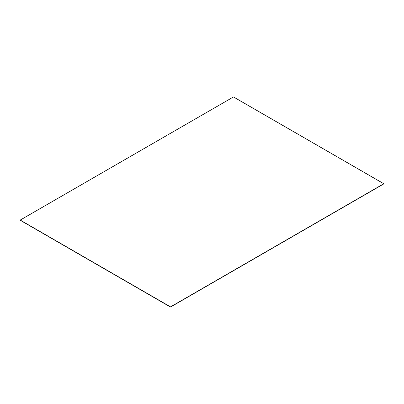 <?xml version="1.0" encoding="UTF-8"?>
<svg xmlns="http://www.w3.org/2000/svg" width="404" height="404" viewBox="0 0 404 404"><rect width="100%" height="100%" fill="white"/><g stroke="black" fill="none" stroke-linecap="round" stroke-linejoin="round"><path stroke-width="0.3" stroke-dasharray="2.02 1.52" d="M20.2 220.241L233.487 97.101L383.8 183.886L233.487 97.101L383.8 183.906L233.487 97.122L20.2 220.241M20.2 220.286L233.487 97.031L20.2 220.17L233.487 97.031L383.8 183.815L233.487 96.98L20.2 220.119L233.487 96.98L383.8 183.764L233.487 96.955L20.2 220.094L233.487 96.955L383.8 183.739L233.487 96.93M233.487 97.147L383.8 183.931"/><path stroke-width="0.61" d="M170.513 307.02L20.2 220.241L170.513 307.02L383.8 183.886L170.513 307.045L20.2 220.17L170.513 307.02M170.513 307.07L383.8 183.906L170.513 307.045L20.2 220.261L170.513 307.07L383.8 183.739L170.513 306.954L20.2 220.094L170.513 306.878L383.8 183.714L233.487 96.93L20.2 220.069L170.513 306.878L383.8 183.714M20.2 220.069L170.513 306.853"/></g></svg>

